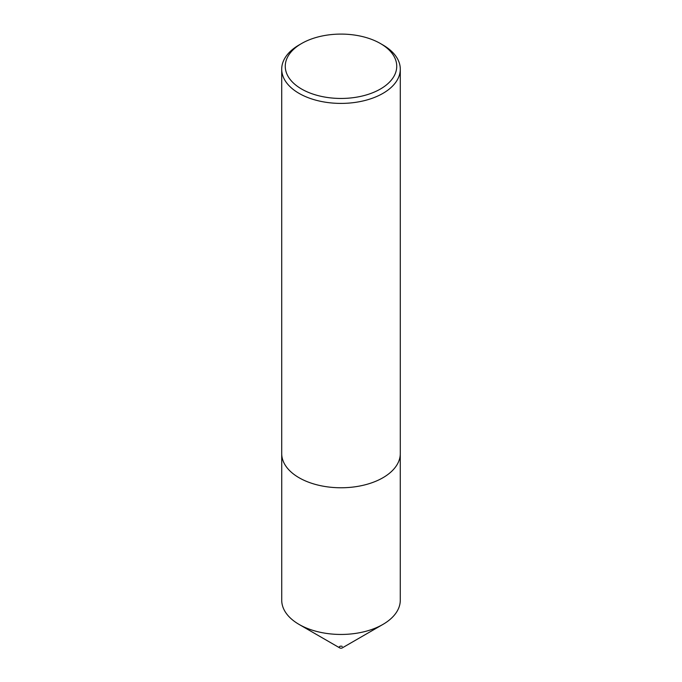 <?xml version="1.0" encoding="UTF-8"?>
<svg xmlns="http://www.w3.org/2000/svg" width="682" height="682" viewBox="0 0 682 682"><rect width="100%" height="100%" fill="white"/><g stroke="black" fill="none" stroke-linecap="round" stroke-linejoin="round"><path stroke-width="1.02" d="M400.274 454.229L400.274 600.228A59.274 34.219 180 0 1 382.917 624.422A59.274 34.219 180 0 1 299.083 624.431A59.274 34.219 180 0 1 299.083 624.422A59.274 34.219 180 0 1 281.726 600.228L281.726 454.229M382.917 624.422L342.262 647.9A1.782 1.023 180 0 1 339.738 647.9L299.083 624.431L339.738 647.9A1.782 1.023 180 0 1 339.738 646.451A1.782 1.023 180 0 1 342.262 646.451M301.589 89.027A55.728 32.173 0 0 0 380.411 89.027A55.728 32.173 0 0 0 380.411 43.52L382.926 44.978A59.291 34.228 180 0 1 400.291 69.18A59.291 34.228 180 0 1 363.685 100.8A59.291 34.228 180 0 1 299.074 93.383A59.291 34.228 180 0 1 281.709 69.18A59.291 34.228 180 0 1 299.074 44.978L301.589 43.52A55.728 32.173 0 0 0 301.589 89.027M400.291 69.18L400.291 453.539A59.291 34.228 180 0 1 363.685 485.166A59.291 34.228 180 0 1 299.074 477.741A59.291 34.228 180 0 1 281.709 453.539L281.709 69.18M382.926 44.978L380.411 43.52A55.728 32.173 0 0 0 301.589 43.52"/></g></svg>
